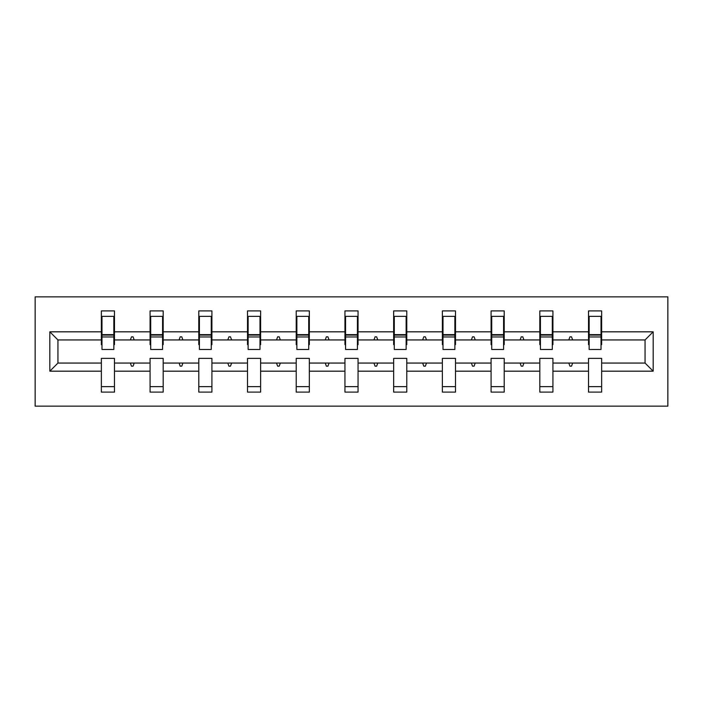<?xml version="1.0" encoding="UTF-8"?>
<svg xmlns="http://www.w3.org/2000/svg" width="703" height="703" viewBox="0 0 703 703"><rect width="100%" height="100%" fill="white"/><g stroke="black" fill="none" stroke-linecap="round" stroke-linejoin="round"><path stroke-width="1.05" d="M35.15 406.149L667.85 406.149L667.85 296.851L35.15 296.851L35.15 406.149M653.175 371.175L645.055 363.056L645.055 339.944L653.175 331.825L653.175 371.175L601.645 371.175L601.645 358.372L588.525 358.372L588.525 363.056L552.927 363.056L552.927 358.372L539.807 358.372L539.807 363.056L504.209 363.056L504.209 358.372L491.089 358.372L491.089 363.056L455.491 363.056L455.491 358.372L442.38 358.372L442.38 363.056L406.773 363.056L406.773 358.372L393.662 358.372L393.662 363.056L358.055 363.056L358.055 358.372L344.945 358.372L344.945 363.056L309.338 363.056L309.338 358.372L296.227 358.372L296.227 363.056L260.62 363.056L260.62 358.372L247.509 358.372L247.509 363.056L211.911 363.056L211.911 358.372L198.791 358.372L198.791 363.056L163.193 363.056L163.193 358.372L150.073 358.372L150.073 363.056L114.475 363.056L114.475 392.098L101.355 392.098L101.355 363.056L57.945 363.056L49.825 371.175L49.825 331.825L57.945 339.944L57.945 363.056M601.645 371.175L601.645 392.098L588.525 392.098L588.525 363.056M645.055 339.944L601.645 339.944L601.645 310.902L588.525 310.902L588.525 331.825L552.927 331.825L552.927 344.628L552.303 344.628M589.149 344.628L588.525 344.628L588.525 331.825M588.525 371.175L552.927 371.175L552.927 392.098L539.807 392.098L539.807 363.056M552.927 331.825L552.927 310.902L539.807 310.902L539.807 331.825L504.209 331.825L504.209 344.628L503.585 344.628M540.431 344.628L539.807 344.628L539.807 331.825M539.807 371.175L504.209 371.175L504.209 392.098L491.089 392.098L491.089 363.056M504.209 331.825L504.209 310.902L491.089 310.902L491.089 331.825L455.491 331.825L455.491 344.628L454.867 344.628M491.722 344.628L491.089 344.628L491.089 331.825M491.089 371.175L455.491 371.175L455.491 392.098L442.38 392.098L442.38 363.056M455.491 331.825L455.491 310.902L442.38 310.902L442.38 331.825L406.773 331.825L406.773 344.628L406.149 344.628M443.004 344.628L442.38 344.628L442.38 331.825M442.38 371.175L406.773 371.175L406.773 392.098L393.662 392.098L393.662 363.056M406.773 331.825L406.773 310.902L393.662 310.902L393.662 331.825L358.055 331.825L358.055 344.628L357.432 344.628M394.286 344.628L393.662 344.628L393.662 331.825M393.662 371.175L358.055 371.175L358.055 392.098L344.945 392.098L344.945 363.056M358.055 331.825L358.055 310.902L344.945 310.902L344.945 331.825L309.338 331.825L309.338 344.628L308.714 344.628M345.568 344.628L344.945 344.628L344.945 331.825M344.945 371.175L309.338 371.175L309.338 392.098L296.227 392.098L296.227 363.056M309.338 331.825L309.338 310.902L296.227 310.902L296.227 331.825L260.62 331.825L260.62 344.628L259.996 344.628M296.851 344.628L296.227 344.628L296.227 331.825M296.227 371.175L260.62 371.175L260.62 392.098L247.509 392.098L247.509 363.056M260.62 331.825L260.62 310.902L247.509 310.902L247.509 331.825L211.911 331.825L211.911 344.628L211.278 344.628M248.133 344.628L247.509 344.628L247.509 331.825M247.509 371.175L211.911 371.175L211.911 392.098L198.791 392.098L198.791 363.056M211.911 331.825L211.911 310.902L198.791 310.902L198.791 331.825L163.193 331.825L163.193 344.628L162.569 344.628M199.415 344.628L198.791 344.628L198.791 331.825M198.791 371.175L163.193 371.175L163.193 392.098L150.073 392.098L150.073 363.056M163.193 331.825L163.193 310.902L150.073 310.902L150.073 331.825L114.475 331.825L114.475 310.902L101.355 310.902L101.355 331.825L49.825 331.825M150.697 344.628L150.073 344.628L150.073 331.825M114.475 363.056L114.475 358.372L101.355 358.372L101.355 363.056M101.979 344.628L101.355 344.628L101.355 331.825M601.645 339.944L601.645 344.628L601.021 344.628M552.927 371.175L552.927 363.056M504.209 371.175L504.209 363.056M455.491 371.175L455.491 363.056M406.773 371.175L406.773 363.056M358.055 371.175L358.055 363.056M309.338 371.175L309.338 363.056M260.62 371.175L260.62 363.056M211.911 371.175L211.911 363.056M163.193 371.175L163.193 363.056M653.175 331.825L601.645 331.825M150.073 371.175L114.475 371.175M101.355 371.175L49.825 371.175M568.806 339.944L572.646 339.944L571.513 336.825L569.948 336.825L568.806 339.944L552.927 339.944M588.525 339.944L572.646 339.944M568.806 363.056L569.948 366.175L571.513 366.175L572.646 363.056M520.097 339.944L523.928 339.944L522.795 336.825L521.231 336.825L520.097 339.944L504.209 339.944M539.807 339.944L523.928 339.944M520.097 363.056L521.231 366.175L522.795 366.175L523.928 363.056M471.379 339.944L475.21 339.944L474.077 336.825L472.513 336.825L471.379 339.944L455.491 339.944M491.089 339.944L475.21 339.944M471.379 363.056L472.513 366.175L474.077 366.175L475.21 363.056M422.661 339.944L426.493 339.944L425.359 336.825L423.795 336.825L422.661 339.944L406.773 339.944M442.38 339.944L426.493 339.944M422.661 363.056L423.795 366.175L425.359 366.175L426.493 363.056M373.943 339.944L377.775 339.944L376.641 336.825L375.077 336.825L373.943 339.944L358.055 339.944M393.662 339.944L377.775 339.944M373.943 363.056L375.077 366.175L376.641 366.175L377.775 363.056M325.225 339.944L329.057 339.944L327.923 336.825L326.359 336.825L325.225 339.944L309.338 339.944M344.945 339.944L329.057 339.944M325.225 363.056L326.359 366.175L327.923 366.175L329.057 363.056M276.507 339.944L280.339 339.944L279.205 336.825L277.641 336.825L276.507 339.944L260.62 339.944M296.227 339.944L280.339 339.944M276.507 363.056L277.641 366.175L279.205 366.175L280.339 363.056M227.79 339.944L231.621 339.944L230.487 336.825L228.923 336.825L227.79 339.944L211.911 339.944M247.509 339.944L231.621 339.944M227.79 363.056L228.923 366.175L230.487 366.175L231.621 363.056M179.072 339.944L182.903 339.944L181.769 336.825L180.205 336.825L179.072 339.944L163.193 339.944M198.791 339.944L182.903 339.944M179.072 363.056L180.205 366.175L181.769 366.175L182.903 363.056M130.354 339.944L134.194 339.944L133.052 336.825L131.487 336.825L130.354 339.944L114.475 339.944L114.475 331.825M150.073 339.944L134.194 339.944M130.354 363.056L131.487 366.175L133.052 366.175L134.194 363.056M114.475 339.944L114.475 344.628L113.851 344.628M101.355 339.944L57.945 339.944M645.055 363.056L601.645 363.056M101.355 316.368L101.979 316.368L101.355 316.368M101.979 336.974L101.979 316.368L114.475 316.368L113.851 316.368L113.851 349.47L101.979 349.47L101.979 336.974L113.851 336.974M101.355 386.632L114.475 386.632M150.073 316.368L150.697 316.368L150.073 316.368M150.697 336.974L150.697 316.368L163.193 316.368L162.569 316.368L162.569 349.47L150.697 349.47L150.697 336.974L162.569 336.974M150.073 386.632L163.193 386.632M198.791 316.368L199.415 316.368L198.791 316.368M199.415 336.974L199.415 316.368L211.911 316.368L211.278 316.368L211.278 349.47L199.415 349.47L199.415 336.974L211.278 336.974M198.791 386.632L211.911 386.632M247.509 316.368L248.133 316.368L247.509 316.368M248.133 336.974L248.133 316.368L260.62 316.368L259.996 316.368L259.996 349.47L248.133 349.47L248.133 336.974L259.996 336.974M247.509 386.632L260.62 386.632M296.227 316.368L296.851 316.368L296.227 316.368M296.851 336.974L296.851 316.368L309.338 316.368L308.714 316.368L308.714 349.47L296.851 349.47L296.851 336.974L308.714 336.974M296.227 386.632L309.338 386.632M344.945 316.368L345.568 316.368L344.945 316.368M345.568 336.974L345.568 316.368L358.055 316.368L357.432 316.368L357.432 349.47L345.568 349.47L345.568 336.974L357.432 336.974M344.945 386.632L358.055 386.632M393.662 316.368L394.286 316.368L393.662 316.368M394.286 336.974L394.286 316.368L406.773 316.368L406.149 316.368L406.149 349.47L394.286 349.47L394.286 336.974L406.149 336.974M393.662 386.632L406.773 386.632M442.38 316.368L443.004 316.368L442.38 316.368M443.004 336.974L443.004 316.368L455.491 316.368L454.867 316.368L454.867 349.47L443.004 349.47L443.004 336.974L454.867 336.974M442.38 386.632L455.491 386.632M491.089 316.368L491.722 316.368L491.089 316.368M491.722 336.974L491.722 316.368L504.209 316.368L503.585 316.368L503.585 349.47L491.722 349.47L491.722 336.974L503.585 336.974M491.089 386.632L504.209 386.632M539.807 316.368L540.431 316.368L539.807 316.368M540.431 336.974L540.431 316.368L552.927 316.368L552.303 316.368L552.303 349.47L540.431 349.47L540.431 336.974L552.303 336.974M539.807 386.632L552.927 386.632M588.525 316.368L589.149 316.368L588.525 316.368M589.149 336.974L589.149 316.368L601.645 316.368L601.021 316.368L601.021 349.47L589.149 349.47L589.149 336.974L601.021 336.974M588.525 386.632L601.645 386.632M113.851 324.171L114.475 324.171M101.355 324.171L101.979 324.171M101.979 335.103L113.851 335.103M162.569 324.171L163.193 324.171M150.073 324.171L150.697 324.171M150.697 335.103L162.569 335.103M211.278 324.171L211.911 324.171M198.791 324.171L199.415 324.171M199.415 335.103L211.278 335.103M259.996 324.171L260.62 324.171M247.509 324.171L248.133 324.171M248.133 335.103L259.996 335.103M308.714 324.171L309.338 324.171M296.227 324.171L296.851 324.171M296.851 335.103L308.714 335.103M357.432 324.171L358.055 324.171M344.945 324.171L345.568 324.171M345.568 335.103L357.432 335.103M406.149 324.171L406.773 324.171M393.662 324.171L394.286 324.171M394.286 335.103L406.149 335.103M454.867 324.171L455.491 324.171M442.38 324.171L443.004 324.171M443.004 335.103L454.867 335.103M503.585 324.171L504.209 324.171M491.089 324.171L491.722 324.171M491.722 335.103L503.585 335.103M552.303 324.171L552.927 324.171M539.807 324.171L540.431 324.171M540.431 335.103L552.303 335.103M601.021 324.171L601.645 324.171M588.525 324.171L589.149 324.171M589.149 335.103L601.021 335.103M101.979 334.637L113.851 334.637M150.697 334.637L162.569 334.637M199.415 334.637L211.278 334.637M248.133 334.637L259.996 334.637M296.851 334.637L308.714 334.637M345.568 334.637L357.432 334.637M394.286 334.637L406.149 334.637M443.004 334.637L454.867 334.637M491.722 334.637L503.585 334.637M540.431 334.637L552.303 334.637M589.149 334.637L601.021 334.637"/></g></svg>

